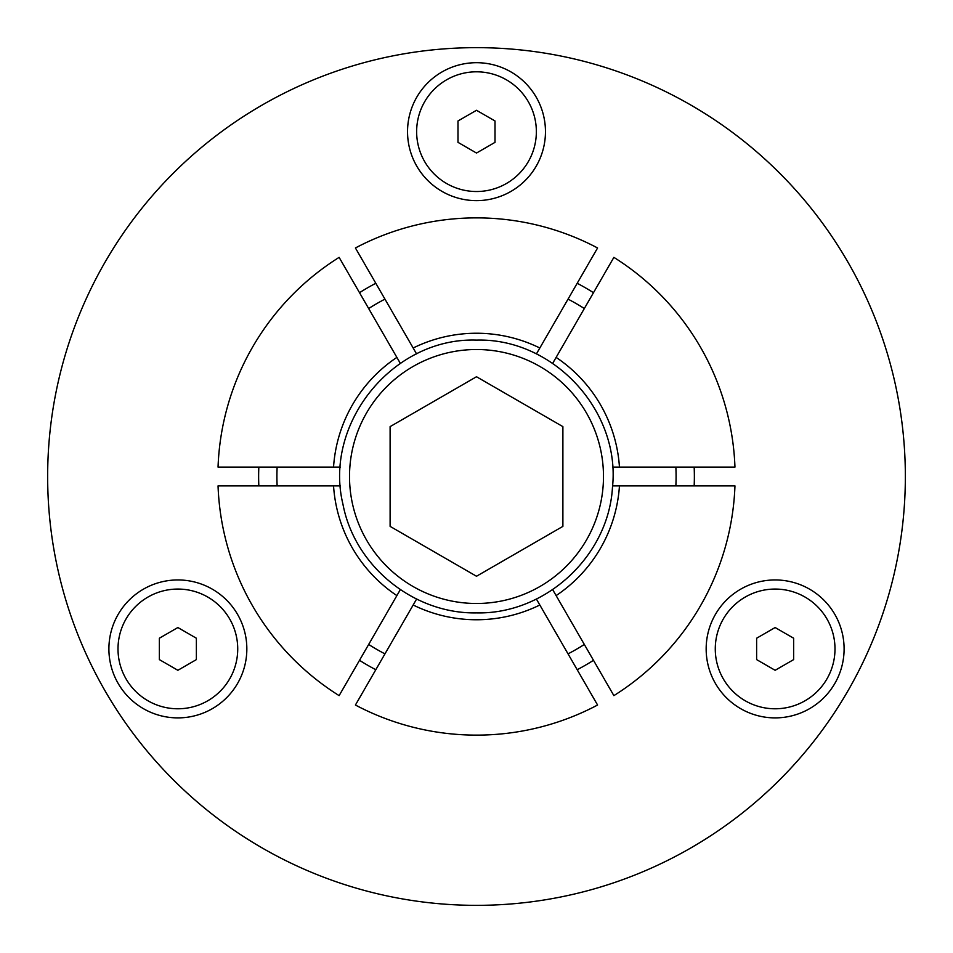 <?xml version="1.0" encoding="UTF-8"?>
<svg xmlns="http://www.w3.org/2000/svg" width="953" height="953" viewBox="0 0 953 953"><rect width="100%" height="100%" fill="white"/><g stroke="black" fill="none" stroke-linecap="round" stroke-linejoin="round"><path stroke-width="1.43" d="M584.332 644.454A199.594 199.594 0 0 1 568.036 653.865M675.868 467.101A199.594 199.594 0 0 1 675.868 485.899M562.282 309.106L568.036 299.135A199.594 199.594 0 0 1 584.332 308.546M374.422 318.516L368.668 308.546A199.594 199.594 0 0 1 384.964 299.135M277.132 485.899A199.594 199.594 0 0 1 277.132 467.101M384.964 653.865A199.594 199.594 0 0 1 368.668 644.454M715.405 614.435A68.961 68.961 0 0 1 809.621 589.192A68.961 68.961 0 0 1 834.864 683.396A68.961 68.961 0 0 1 740.648 708.651A68.961 68.961 0 0 1 715.405 614.435M237.595 614.435A68.961 68.961 0 0 1 212.352 708.651A68.961 68.961 0 0 1 118.136 683.396A68.961 68.961 0 0 1 143.379 589.192A68.961 68.961 0 0 1 237.595 614.435M476.5 200.63A68.961 68.961 0 0 1 407.539 131.669A68.961 68.961 0 0 1 476.5 62.695A68.961 68.961 0 0 1 545.461 131.669A68.961 68.961 0 0 1 476.5 200.63M476.5 47.65A428.85 428.85 0 0 1 905.35 476.5A428.85 428.85 0 0 1 476.5 905.35A428.85 428.85 0 0 1 47.65 476.5A428.85 428.85 0 0 1 476.5 47.65M416.604 353.956L355.421 247.971A258.632 258.632 0 0 1 597.579 247.971L536.396 353.956M536.396 599.044L539.827 605A143.26 143.26 0 0 1 413.173 605L416.604 599.044M612.576 485.899L734.954 485.899A258.632 258.632 0 0 1 613.875 695.63L552.68 589.645M619.45 485.899A143.26 143.26 0 0 1 556.123 595.601M539.827 605L597.579 705.029A258.632 258.632 0 0 1 355.421 705.029L413.173 605M400.32 589.645L339.125 695.63A258.632 258.632 0 0 1 218.046 485.899L340.424 485.899M396.877 595.601A143.26 143.26 0 0 1 333.55 485.899M340.424 467.101L218.046 467.101A258.632 258.632 0 0 1 339.125 257.37L400.32 363.355M333.55 467.101A143.26 143.26 0 0 1 396.877 357.399M413.173 348A143.26 143.26 0 0 1 539.827 348M552.68 363.355L613.875 257.37A258.632 258.632 0 0 1 734.954 467.101L612.576 467.101M556.123 357.399A143.26 143.26 0 0 1 619.45 467.101M476.5 576.255L562.889 526.378L562.889 426.622L476.5 376.745L390.111 426.622L390.111 526.378L476.5 576.255M536.36 131.669A59.86 59.86 0 0 0 476.5 71.809A59.86 59.86 0 0 0 416.64 131.669A59.86 59.86 0 0 0 476.5 191.517A59.86 59.86 0 0 0 536.36 131.669M457.988 142.354L476.5 153.04L495.012 142.354L495.012 120.971L476.5 110.286L457.988 120.971L457.988 142.354M834.995 648.922A59.86 59.86 0 0 0 775.134 589.061A59.86 59.86 0 0 0 715.274 648.922A59.86 59.86 0 0 0 775.134 708.782A59.86 59.86 0 0 0 834.995 648.922M756.622 659.607L775.134 670.293L793.646 659.607L793.646 638.224L775.134 627.539L756.622 638.224L756.622 659.607M237.726 648.922A59.86 59.86 0 0 0 177.866 589.061A59.86 59.86 0 0 0 118.005 648.922A59.86 59.86 0 0 0 177.866 708.782A59.86 59.86 0 0 0 237.726 648.922M159.354 659.607L177.866 670.293L196.378 659.607L196.378 638.224L177.866 627.539L159.354 638.224L159.354 659.607M577.196 283.291A217.868 217.868 0 0 1 593.481 292.69M694.165 467.101A217.868 217.868 0 0 1 694.165 485.899M593.481 660.31A217.868 217.868 0 0 1 577.196 669.709M375.804 669.709A217.868 217.868 0 0 1 359.519 660.31M258.835 485.899A217.868 217.868 0 0 1 258.835 467.101M359.519 292.69A217.868 217.868 0 0 1 375.804 283.291M476.5 603.487A126.987 126.987 0 0 0 603.487 476.5A126.987 126.987 0 0 0 476.5 349.513A126.987 126.987 0 0 0 349.513 476.5A126.987 126.987 0 0 0 476.5 603.487M476.5 340.102C553.336 337.886 620.713 410.779 612.481 487.197C608.633 556.099 545.485 614.471 476.5 612.898C413.614 614.054 354.564 565.975 342.937 504.161C323.281 423.144 393.184 337.279 476.5 340.102"/></g></svg>

